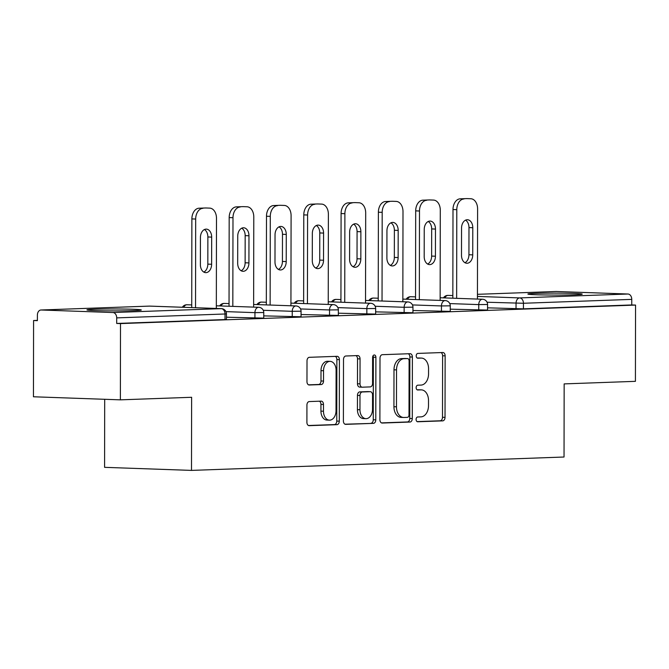 <?xml version="1.0" encoding="UTF-8"?>
<svg xmlns="http://www.w3.org/2000/svg" width="669" height="669" viewBox="0 0 669 669"><rect width="100%" height="100%" fill="white"/><g stroke="black" fill="none" stroke-linecap="round" stroke-linejoin="round"><path stroke-width="1" d="M416.093 419.43A2.392 1.639 92 0 0 417.657 421.763A2.392 1.639 92 0 0 417.732 421.763L442.669 420.868A3.42 2.341 92 0 0 445.027 417.372L445.136 355.849A3.42 2.341 92 0 0 442.903 352.513A3.42 2.341 92 0 0 442.794 352.513L417.857 353.416A2.392 1.639 92 0 0 416.21 355.866A2.392 1.639 92 0 0 417.765 358.199A2.392 1.639 92 0 0 417.849 358.199L421.077 358.082A10.947 7.501 92 0 1 421.437 358.082A10.947 7.501 92 0 1 428.561 368.744L428.553 373.871A10.947 7.501 92 0 1 421.027 385.085L417.799 385.193A2.392 1.639 92 0 0 416.151 387.652A2.392 1.639 92 0 0 417.707 389.985A2.392 1.639 92 0 0 417.791 389.985L421.018 389.868A10.947 7.501 92 0 1 421.386 389.868A10.947 7.501 92 0 1 428.511 400.53L428.503 405.657A10.947 7.501 92 0 1 420.968 416.862L417.74 416.979A2.392 1.639 92 0 0 416.093 419.43M133.892 310.625A27.178 0.97 0.1 0 0 141.301 309.981A27.178 0.97 0.1 0 0 124.158 309.053A27.178 0.97 0.1 0 0 94.354 309.237A27.178 0.97 0.1 0 0 86.945 309.881A27.178 0.97 0.1 0 0 104.088 310.809A27.178 0.97 0.1 0 0 133.892 310.625M574.813 294.786A27.178 0.97 0.1 0 0 582.222 294.134A27.178 0.97 0.1 0 0 565.079 293.206A27.178 0.97 0.1 0 0 535.284 293.39A27.178 0.97 0.1 0 0 527.874 294.042A27.178 0.97 0.1 0 0 545.009 294.97A27.178 0.97 0.1 0 0 574.813 294.786M309.287 401.567A3.42 2.341 92 0 0 306.929 405.071L306.904 422.331A3.42 2.341 92 0 0 309.128 425.668A3.42 2.341 92 0 0 309.245 425.668L336.942 424.673A3.42 2.341 92 0 0 339.292 421.169L339.4 359.646A3.42 2.341 92 0 0 337.176 356.318A3.42 2.341 92 0 0 337.059 356.318L309.362 357.313A3.42 2.341 92 0 0 307.012 360.817L306.971 381.664A3.42 2.341 92 0 0 309.203 384.993A3.42 2.341 92 0 0 309.312 384.993L321.17 384.566A3.42 2.341 92 0 0 323.52 381.062L323.537 370.726A9.149 6.272 92 0 1 330.135 361.36A9.149 6.272 92 0 1 336.097 370.275L336.022 410.774A9.149 6.272 92 0 1 329.424 420.149A9.149 6.272 92 0 1 323.47 411.226L323.478 404.477A3.42 2.341 92 0 0 321.254 401.141A3.42 2.341 92 0 0 321.137 401.141L309.287 401.567M635.55 305.081L635.416 381.338L564.159 383.897L564.034 457.019L191.493 470.399L191.627 397.286L120.37 399.845L120.504 323.587L635.55 305.081L631.745 304.947L631.762 299.377L523.442 303.266L523.434 308.844L631.745 304.947M379.892 419.706A3.42 2.341 92 0 0 382.124 423.042A3.42 2.341 92 0 0 382.233 423.042L409.93 422.047A3.42 2.341 92 0 0 412.288 418.543L412.388 357.029A3.42 2.341 92 0 0 410.164 353.692A3.42 2.341 92 0 0 410.047 353.692L382.359 354.687A3.42 2.341 92 0 0 380 358.191L379.892 419.706M373.436 423.36L345.739 424.355A3.42 2.341 92 0 1 345.622 424.355A3.42 2.341 92 0 1 343.398 421.018L343.506 359.504A3.42 2.341 92 0 1 345.856 356L357.714 355.574A3.42 2.341 92 0 1 357.823 355.574A3.42 2.341 92 0 1 360.056 358.91L360.006 383.855A3.42 2.341 92 0 0 362.238 387.192A3.42 2.341 92 0 0 362.347 387.192L370.216 386.908A3.42 2.341 92 0 0 372.566 383.404L372.608 357.43A2.392 1.639 92 0 1 374.339 354.98A2.392 1.639 92 0 1 375.894 357.313L375.786 419.856A3.42 2.341 92 0 1 373.436 423.36L344.987 424.196M104.699 399.293L104.581 467.338L191.493 470.399M555.864 291.5A5.227 3.797 87.9 0 1 556.056 291.492A5.227 3.797 87.9 0 1 556.257 291.492L627.965 294.017A5.227 3.797 87.9 0 1 631.762 299.377M120.37 399.845L33.45 396.776L33.584 320.526L37.389 320.384M120.504 323.587L116.699 323.453L116.707 317.884A5.227 3.797 -92.1 0 0 112.919 312.532L41.202 309.998A5.227 3.797 -92.1 0 0 41.01 309.998A5.227 3.797 -92.1 0 0 37.397 315.082L37.38 320.66L33.584 320.526M112.919 312.532L221.238 308.635A5.227 3.797 -92.1 0 1 225.027 313.995L226.457 313.87L226.44 319.439L225.018 319.565L225.027 313.995L116.707 317.884M116.699 323.453L225.018 319.565M523.434 308.844L487.559 307.832M254.931 318.218L254.939 312.649L263.753 312.523L263.745 318.101L226.448 317.215M292.236 316.88L292.244 311.311L301.058 311.185L301.05 316.755L263.745 315.877M329.533 315.534L329.541 309.964L338.355 309.847L338.347 315.417L301.05 314.53M366.838 314.196L366.846 308.626L375.66 308.509L375.652 314.079L338.355 313.192M404.135 312.858L404.151 307.288L412.957 307.163L412.949 312.741L375.652 311.854M441.44 311.52L441.448 305.942L450.262 305.825L450.254 311.394L412.957 310.508M478.745 310.173L478.753 304.604L487.567 304.487L487.55 310.056L450.254 309.17M421.386 389.868L418.853 389.776A10.947 7.501 92 0 0 418.485 389.776L421.018 389.868M417.163 389.826L418.485 389.776M421.437 358.082L418.903 357.99A10.947 7.501 92 0 0 418.543 357.99L421.077 358.082M417.222 358.04L418.543 357.99M417.113 421.612L440.135 420.784A3.42 2.341 92 0 0 442.493 417.28L442.602 355.757A3.42 2.341 92 0 0 441.013 352.58M381.481 422.892L407.396 421.955A3.42 2.341 92 0 0 409.754 418.459L409.854 356.937A3.42 2.341 92 0 0 408.266 353.759M407.354 417.356A2.392 1.639 92 0 0 409.002 414.905L409.102 360.9A2.392 1.639 92 0 0 407.538 358.567A2.392 1.639 92 0 0 407.463 358.567L404.059 358.693A10.947 7.501 92 0 0 396.525 369.898L396.466 406.811A10.947 7.501 92 0 0 403.591 417.481A10.947 7.501 92 0 0 403.959 417.481L407.354 417.356M405.088 358.484A2.392 1.639 92 0 0 405.004 358.484A2.392 1.639 92 0 0 404.929 358.484L407.463 358.567M403.591 417.481L401.057 417.389A10.947 7.501 92 0 1 393.932 406.719L393.991 369.806A10.947 7.501 92 0 1 401.525 358.601L404.929 358.484M362.121 387.184L359.813 387.1A3.42 2.341 92 0 1 359.705 387.1A3.42 2.341 92 0 1 357.472 383.763L357.522 358.818A3.42 2.341 92 0 0 355.933 355.64M370.902 423.268A3.42 2.341 92 0 0 373.252 419.764L373.361 357.221A2.392 1.639 92 0 0 373.043 355.808M359.964 409.746A9.149 6.272 92 0 0 365.918 418.66A9.149 6.272 92 0 0 372.524 409.294L372.549 395.028A3.42 2.341 92 0 0 370.317 391.691A3.42 2.341 92 0 0 370.208 391.691L362.339 391.975A3.42 2.341 92 0 0 359.989 395.479L359.964 409.746L357.43 409.654A9.149 6.272 92 0 0 363.384 418.577L365.918 418.66M367.9 391.608A3.42 2.341 92 0 0 367.783 391.599A3.42 2.341 92 0 0 367.674 391.599L370.208 391.691M357.43 409.654L357.455 395.387A3.42 2.341 92 0 1 359.805 391.883L367.674 391.599M329.424 420.149L326.89 420.057A9.149 6.272 92 0 1 320.936 411.142L320.944 404.385A3.42 2.341 92 0 0 319.356 401.208M330.135 361.36L327.601 361.268A9.149 6.272 92 0 0 321.003 370.634L323.537 370.726M308.56 384.842L318.636 384.483A3.42 2.341 92 0 0 320.986 380.979L321.003 370.634M308.493 425.509L334.408 424.581A3.42 2.341 92 0 0 336.758 421.077L336.867 359.562A3.42 2.341 92 0 0 335.278 356.376M466.644 198.601L460.188 198.827L466.644 198.601A10.453 7.167 -88 0 1 466.987 198.601L470.792 198.735A10.453 7.167 92 0 0 470.441 198.735M463.985 198.961A10.453 7.167 92 0 0 456.793 209.665L452.997 209.531L452.838 298.207M452.997 209.531A10.453 7.167 -88 0 1 460.188 198.827M465.532 220.151A8.187 5.611 -88 0 1 468.977 227.585L468.936 254.747A8.187 5.611 -88 0 1 464.947 262.708M470.792 198.735A10.453 7.167 92 0 1 477.599 208.92L477.44 299.076M456.793 209.665L456.643 298.341M472.732 254.881A8.187 5.611 -88 0 1 466.828 263.26A8.187 5.611 -88 0 1 461.493 255.282L461.543 228.121A8.187 5.611 -88 0 1 467.455 219.741A8.187 5.611 -88 0 1 472.782 227.719L472.732 254.881L468.936 254.747M429.339 199.939L422.883 200.173L429.339 199.939A10.453 7.167 -88 0 1 429.69 199.939L433.487 200.073A10.453 7.167 92 0 0 433.144 200.073M426.68 200.307A10.453 7.167 92 0 0 419.488 211.011L415.692 210.869L415.533 299.545M415.692 210.869A10.453 7.167 -88 0 1 422.883 200.173M428.235 221.498A8.187 5.611 -88 0 1 431.681 228.923L431.63 256.085A8.187 5.611 -88 0 1 427.642 264.054M433.487 200.073A10.453 7.167 92 0 1 440.294 210.258L440.135 300.414M419.488 211.011L419.338 299.679M435.435 256.219A8.187 5.611 -88 0 1 429.523 264.606A8.187 5.611 -88 0 1 424.196 256.62L424.238 229.467A8.187 5.611 -88 0 1 430.15 221.079A8.187 5.611 -88 0 1 435.477 229.057L435.435 256.219L431.63 256.085M392.034 201.277L385.578 201.511L392.034 201.277A10.453 7.167 -88 0 1 392.385 201.277L396.19 201.411A10.453 7.167 92 0 0 395.839 201.411M389.383 201.645A10.453 7.167 92 0 0 382.191 212.349L378.386 212.215L378.236 300.883M378.386 212.215A10.453 7.167 -88 0 1 385.578 201.511M390.93 222.836A8.187 5.611 -88 0 1 394.376 230.27L394.334 257.423A8.187 5.611 -88 0 1 390.336 265.392M396.19 201.411A10.453 7.167 92 0 1 402.997 211.596L402.838 301.752M382.191 212.349L382.032 301.017M398.13 257.557A8.187 5.611 -88 0 1 392.226 265.944A8.187 5.611 -88 0 1 386.891 257.966L386.941 230.805A8.187 5.611 -88 0 1 392.845 222.417A8.187 5.611 -88 0 1 398.18 230.404L398.13 257.557L394.334 257.423M354.737 202.615L348.281 202.849L354.737 202.615A10.453 7.167 -88 0 1 355.088 202.615L358.885 202.749A10.453 7.167 92 0 0 358.534 202.749M352.078 202.983A10.453 7.167 92 0 0 344.886 213.687L341.09 213.553L340.931 302.229M341.09 213.553A10.453 7.167 -88 0 1 348.281 202.849M353.625 224.174A8.187 5.611 -88 0 1 357.079 231.608L357.029 258.761A8.187 5.611 -88 0 1 353.04 266.73M358.885 202.749A10.453 7.167 92 0 1 365.692 212.943L365.533 303.099M344.886 213.687L344.736 302.363M360.834 258.903A8.187 5.611 -88 0 1 354.921 267.282A8.187 5.611 -88 0 1 349.594 259.304L349.636 232.143A8.187 5.611 -88 0 1 355.548 223.755A8.187 5.611 -88 0 1 360.875 231.742L360.834 258.903L357.029 258.761M317.432 203.961L310.976 204.187L317.432 203.961A10.453 7.167 -88 0 1 317.783 203.961L321.588 204.095A10.453 7.167 92 0 0 321.237 204.095M314.781 204.321A10.453 7.167 92 0 0 307.589 215.025L303.785 214.891L303.634 303.567M303.785 214.891A10.453 7.167 -88 0 1 310.976 204.187M316.328 225.52A8.187 5.611 -88 0 1 319.774 232.946L319.723 260.107A8.187 5.611 -88 0 1 315.735 268.077M321.588 204.095A10.453 7.167 92 0 1 328.387 214.281L328.236 304.437M307.589 215.025L307.431 303.701M323.528 260.241A8.187 5.611 -88 0 1 317.616 268.62A8.187 5.611 -88 0 1 312.289 260.642L312.339 233.481A8.187 5.611 -88 0 1 318.243 225.102A8.187 5.611 -88 0 1 323.579 233.08L323.528 260.241L319.723 260.107M280.135 205.299L273.68 205.534L280.135 205.299A10.453 7.167 -88 0 1 280.487 205.299L284.283 205.433A10.453 7.167 92 0 0 283.932 205.433M277.476 205.667A10.453 7.167 92 0 0 270.284 216.371L266.488 216.238L266.329 304.905M266.488 216.238A10.453 7.167 -88 0 1 273.68 205.534M279.023 226.858A8.187 5.611 -88 0 1 282.477 234.284L282.427 261.445A8.187 5.611 -88 0 1 278.438 269.415M284.283 205.433A10.453 7.167 92 0 1 291.09 215.619L290.931 305.775M270.284 216.371L270.134 305.039M286.223 261.579A8.187 5.611 -88 0 1 280.319 269.967A8.187 5.611 -88 0 1 274.984 261.98L275.034 234.827A8.187 5.611 -88 0 1 280.947 226.44A8.187 5.611 -88 0 1 286.273 234.418L286.223 261.579L282.427 261.445M242.83 206.637L236.374 206.872L242.83 206.637A10.453 7.167 -88 0 1 243.182 206.637L246.986 206.771A10.453 7.167 92 0 0 246.635 206.771M240.179 207.005A10.453 7.167 92 0 0 232.988 217.709L229.183 217.576L229.032 306.251M229.183 217.576A10.453 7.167 -88 0 1 236.374 206.872M241.726 228.196A8.187 5.611 -88 0 1 245.172 235.63L245.122 262.783A8.187 5.611 -88 0 1 241.133 270.753M246.986 206.771A10.453 7.167 92 0 1 253.785 216.965L253.626 307.113M232.988 217.709L232.829 306.385M248.927 262.917A8.187 5.611 -88 0 1 243.014 271.305A8.187 5.611 -88 0 1 237.687 263.327L237.738 236.165A8.187 5.611 -88 0 1 243.641 227.778A8.187 5.611 -88 0 1 248.968 235.764L248.927 262.917L245.122 262.783M205.525 207.984L199.069 208.21L205.525 207.984A10.453 7.167 -88 0 1 205.876 207.975L209.681 208.118A10.453 7.167 92 0 0 209.33 208.118M202.874 208.343A10.453 7.167 92 0 0 195.683 219.047L191.878 218.914L191.727 307.589M191.878 218.914A10.453 7.167 -88 0 1 199.069 208.21M204.421 229.534A8.187 5.611 -88 0 1 207.867 236.968L207.825 264.13A8.187 5.611 -88 0 1 203.836 272.091M209.681 208.118A10.453 7.167 92 0 1 216.488 218.303L216.33 308.459M195.683 219.047L195.532 307.723M211.621 264.263A8.187 5.611 -88 0 1 205.718 272.643A8.187 5.611 -88 0 1 200.382 264.665L200.432 237.503A8.187 5.611 -88 0 1 206.336 229.124A8.187 5.611 -88 0 1 211.672 237.102L211.621 264.263L207.825 264.13M556.257 291.492L477.449 294.318L556.056 291.492M444.902 297.922A5.227 3.588 92 0 1 447.937 295.38A5.227 3.797 87.9 0 0 447.737 295.38L452.846 295.556M477.44 296.426L519.646 297.914L627.965 294.017M516.042 308.835L516.05 303.266A5.227 3.588 92 0 1 519.646 297.914A5.227 3.797 87.9 0 1 523.442 303.266L487.065 302.237M226.457 313.87A5.227 5.227 0 0 0 221.414 308.635A5.227 3.588 -88 0 0 221.238 308.635L149.522 306.109L41.202 309.998M221.414 308.635L149.697 306.101A5.227 3.588 -88 0 0 149.522 306.109A5.227 3.797 -92.1 0 0 149.329 306.109A5.227 3.797 -92.1 0 0 149.128 306.118M449.76 303.584L478.753 304.604A5.227 3.588 92 0 1 482.349 299.252A5.227 3.588 -88 0 1 482.525 299.252L440.143 297.755M407.597 299.269A5.227 3.588 92 0 1 410.632 296.727A5.227 3.588 -88 0 1 410.808 296.727A5.227 3.588 -88 0 1 410.983 296.735M450.262 305.825A5.227 5.227 0 0 0 445.219 300.59A5.227 3.588 -88 0 0 445.044 300.59A5.227 3.588 92 0 0 441.448 305.942L412.455 304.922M412.957 307.163A5.227 5.227 0 0 0 407.923 301.936A5.227 3.588 -88 0 0 407.747 301.936A5.227 3.588 92 0 0 404.151 307.288L375.158 306.26M375.66 308.509A5.227 5.227 0 0 0 370.618 303.274A5.227 3.588 -88 0 0 370.442 303.274A5.227 3.588 92 0 0 366.846 308.626L337.853 307.606M338.355 309.847A5.227 5.227 0 0 0 333.313 304.612A5.227 3.588 -88 0 0 333.137 304.612A5.227 3.588 92 0 0 329.541 309.964L300.557 308.944M301.058 311.185A5.227 5.227 0 0 0 296.016 305.959A5.227 3.588 -88 0 0 295.84 305.959A5.227 3.588 92 0 0 292.244 311.311L263.252 310.282M263.753 312.523A5.227 5.227 0 0 0 258.711 307.297A5.227 3.588 -88 0 0 258.535 307.297A5.227 3.588 92 0 0 254.939 312.649L225.955 311.62M370.292 300.607A5.227 3.588 92 0 1 373.335 298.065A5.227 3.588 -88 0 1 373.503 298.065A5.227 3.588 -88 0 1 373.678 298.073M332.995 301.945A5.227 3.588 92 0 1 336.03 299.403A5.227 3.588 -88 0 1 336.206 299.403A5.227 3.588 -88 0 1 336.382 299.419M295.69 303.283A5.227 3.588 92 0 1 298.725 300.741A5.227 3.588 -88 0 1 298.901 300.741A5.227 3.588 -88 0 1 299.076 300.757M258.393 304.629A5.227 3.588 92 0 1 261.428 302.087A5.227 3.588 -88 0 1 261.604 302.087A5.227 3.588 -88 0 1 261.78 302.095M221.088 305.967A5.227 3.588 92 0 1 224.123 303.425A5.227 3.588 -88 0 1 224.299 303.425A5.227 3.588 -88 0 1 224.475 303.433M183.783 307.305A5.227 3.588 92 0 1 186.827 304.763A5.227 3.588 -88 0 1 187.002 304.763A5.227 3.588 -88 0 1 187.178 304.78M41.01 309.998L149.329 306.109A5.227 5.227 0 0 1 149.697 306.101A5.227 3.588 -88 0 1 149.873 306.118M442.602 355.757L445.136 355.849M442.493 417.28L445.027 417.372M440.135 420.784L442.669 420.868M409.854 356.937L412.388 357.029M409.754 418.459L412.288 418.543M407.396 421.955L409.93 422.047M401.525 358.601L404.059 358.693M393.991 369.806L396.525 369.898M393.932 406.719L396.466 406.811M357.522 358.818L360.056 358.91M357.472 383.763L360.006 383.855M373.361 357.221L375.894 357.313M373.252 419.764L375.786 419.856M359.805 391.883L362.339 391.975M357.455 395.387L359.989 395.479M320.944 404.385L323.478 404.477M320.936 411.142L323.47 411.226M320.986 380.979L323.52 381.062M318.636 384.483L321.17 384.566M336.867 359.562L339.4 359.646M336.758 421.077L339.292 421.169M334.408 424.581L336.942 424.673M468.977 227.585L472.782 227.719M431.681 228.923L435.477 229.057M394.376 230.27L398.18 230.404M357.079 231.608L360.875 231.742M319.774 232.946L323.579 233.08M282.477 234.284L286.273 234.418M245.172 235.63L248.968 235.764M207.867 236.968L211.672 237.102M447.737 295.38A5.227 5.227 0 0 0 443.472 297.872M487.567 304.487A5.227 5.227 0 0 0 482.525 299.252M415.541 296.885L410.808 296.727A5.227 5.227 0 0 0 406.167 299.219M445.219 300.59L402.838 299.102M378.236 298.232L373.503 298.065A5.227 5.227 0 0 0 368.87 300.557M407.923 301.936L365.542 300.44M340.939 299.57L336.206 299.403A5.227 5.227 0 0 0 331.565 301.895M370.618 303.274L328.236 301.778M303.634 300.908L298.901 300.741A5.227 5.227 0 0 0 294.26 303.233M333.313 304.612L290.94 303.116M266.337 302.254L261.604 302.087A5.227 5.227 0 0 0 256.963 304.579M296.016 305.959L253.635 304.462M229.032 303.592L224.299 303.425A5.227 5.227 0 0 0 219.658 305.917M258.711 307.297L216.33 305.8M191.735 304.93L187.002 304.763A5.227 5.227 0 0 0 182.361 307.255M405.004 358.484L407.538 358.567M359.705 387.1L362.238 387.192M367.783 391.599L370.317 391.691"/></g></svg>
